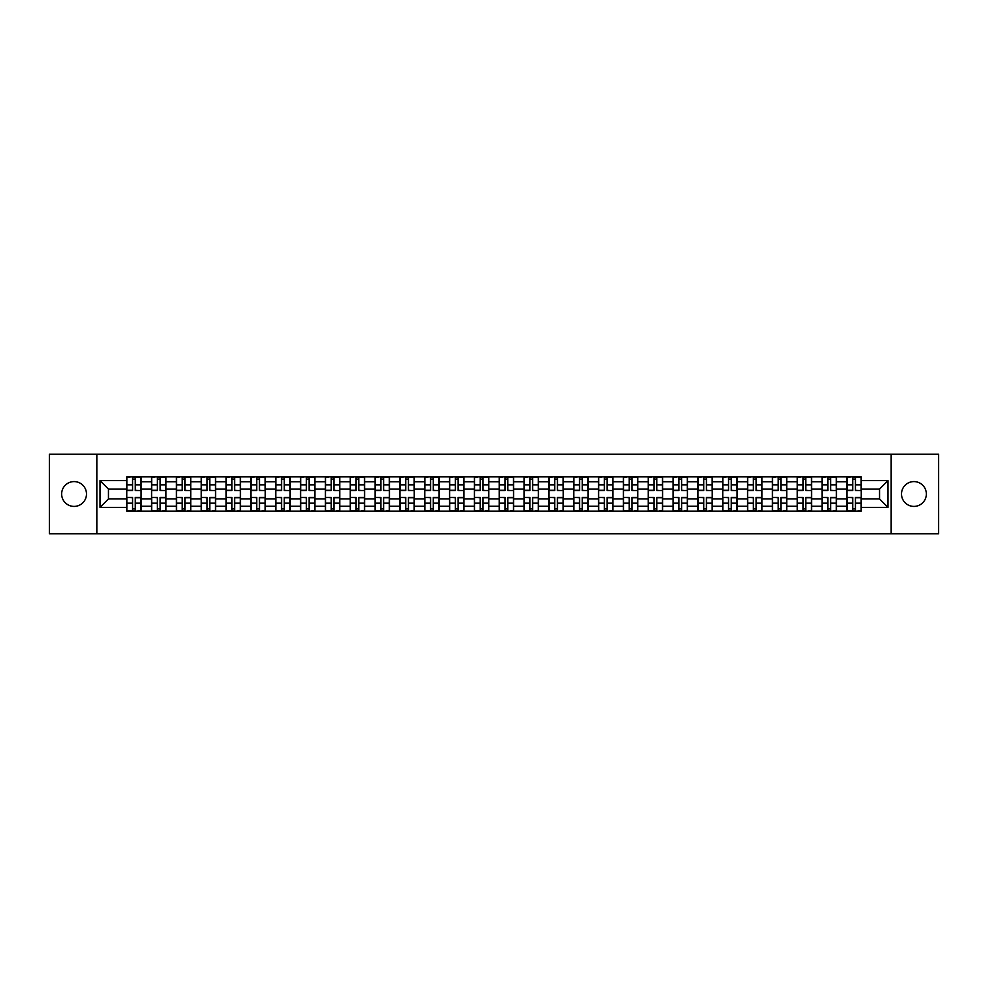 <?xml version="1.0" encoding="UTF-8"?>
<svg xmlns="http://www.w3.org/2000/svg" width="988" height="988" viewBox="0 0 988 988"><rect width="100%" height="100%" fill="white"/><g stroke="black" fill="none" stroke-linecap="round" stroke-linejoin="round"><path stroke-width="1.48" d="M913.925 481.588A12.412 12.412 0 0 0 901.513 494A12.412 12.412 0 0 0 913.925 506.412A12.412 12.412 0 0 0 926.349 494A12.412 12.412 0 0 0 913.925 481.588M74.075 481.588A12.412 12.412 0 0 0 61.651 494A12.412 12.412 0 0 0 74.075 506.412A12.412 12.412 0 0 0 86.487 494A12.412 12.412 0 0 0 74.075 481.588M891.164 533.792L938.6 533.792L938.6 454.208L49.4 454.208L49.4 533.792L891.164 533.792L891.164 454.208M151.596 511.117L151.596 481.749L141.086 481.749L141.086 511.117M141.086 481.749L141.086 476.883M151.596 481.749L151.596 476.883M165.922 476.883L165.922 511.117M176.432 511.117L176.432 476.883M190.758 476.883L190.758 511.117M201.256 511.117L201.256 476.883M215.582 476.883L215.582 511.117M226.091 511.117L226.091 476.883M240.417 476.883L240.417 511.117M250.927 511.117L250.927 476.883M265.253 476.883L265.253 511.117M275.763 511.117L275.763 476.883M290.089 476.883L290.089 511.117M300.587 511.117L300.587 476.883M314.913 476.883L314.913 511.117M325.423 511.117L325.423 476.883M339.749 476.883L339.749 511.117M350.258 511.117L350.258 476.883M364.584 476.883L364.584 511.117M375.094 511.117L375.094 476.883M389.42 476.883L389.42 511.117M399.918 511.117L399.918 476.883M414.244 476.883L414.244 511.117M424.754 511.117L424.754 476.883M439.08 476.883L439.08 511.117M449.589 511.117L449.589 476.883M463.915 476.883L463.915 511.117M474.425 511.117L474.425 476.883M488.751 476.883L488.751 511.117M499.249 511.117L499.249 476.883M513.575 476.883L513.575 511.117M524.085 511.117L524.085 476.883M538.411 476.883L538.411 511.117M548.92 511.117L548.92 476.883M563.246 476.883L563.246 511.117M573.756 511.117L573.756 476.883M588.082 476.883L588.082 511.117M598.58 511.117L598.58 476.883M612.906 476.883L612.906 511.117M623.416 511.117L623.416 476.883M637.742 476.883L637.742 511.117M648.252 511.117L648.252 476.883M662.578 476.883L662.578 511.117M673.087 511.117L673.087 476.883M687.413 476.883L687.413 511.117M697.911 511.117L697.911 476.883M712.237 476.883L712.237 511.117M722.747 511.117L722.747 476.883M737.073 476.883L737.073 511.117M747.583 511.117L747.583 476.883M761.909 476.883L761.909 511.117M772.418 511.117L772.418 476.883M786.744 476.883L786.744 511.117M797.242 511.117L797.242 476.883M811.568 476.883L811.568 511.117M822.078 511.117L822.078 476.883M836.404 476.883L836.404 511.117M846.914 511.117L846.914 476.883M846.914 498.94L836.404 498.94M822.078 498.94L811.568 498.94M797.242 498.94L786.744 498.94M772.418 498.94L761.909 498.94M747.583 498.94L737.073 498.94M722.747 498.94L712.237 498.94M697.911 498.94L687.413 498.94M673.087 498.94L662.578 498.94M648.252 498.94L637.742 498.94M623.416 498.94L612.906 498.94M598.58 498.94L588.082 498.94M573.756 498.94L563.246 498.94M548.92 498.94L538.411 498.94M524.085 498.94L513.575 498.94M499.249 498.94L488.751 498.94M474.425 498.94L463.915 498.94M449.589 498.94L439.08 498.94M424.754 498.94L414.244 498.94M399.918 498.94L389.42 498.94M375.094 498.94L364.584 498.94M350.258 498.94L339.749 498.94M325.423 498.94L314.913 498.94M300.587 498.94L290.089 498.94M275.763 498.94L265.253 498.94M250.927 498.94L240.417 498.94M226.091 498.94L215.582 498.94M201.256 498.94L190.758 498.94M176.432 498.94L165.922 498.94M151.596 498.94L141.086 498.94M846.914 489.06L836.404 489.06M822.078 489.06L811.568 489.06M797.242 489.06L786.744 489.06M772.418 489.06L761.909 489.06M747.583 489.06L737.073 489.06M722.747 489.06L712.237 489.06M697.911 489.06L687.413 489.06M673.087 489.06L662.578 489.06M648.252 489.06L637.742 489.06M623.416 489.06L612.906 489.06M598.58 489.06L588.082 489.06M573.756 489.06L563.246 489.06M548.92 489.06L538.411 489.06M524.085 489.06L513.575 489.06M499.249 489.06L488.751 489.06M474.425 489.06L463.915 489.06M449.589 489.06L439.08 489.06M424.754 489.06L414.244 489.06M399.918 489.06L389.42 489.06M375.094 489.06L364.584 489.06M350.258 489.06L339.749 489.06M325.423 489.06L314.913 489.06M300.587 489.06L290.089 489.06M275.763 489.06L265.253 489.06M250.927 489.06L240.417 489.06M226.091 489.06L215.582 489.06M201.256 489.06L190.758 489.06M176.432 489.06L165.922 489.06M151.596 489.06L141.086 489.06M108.458 498.94L126.76 498.94L126.76 489.06L108.458 489.06L108.458 498.94L100.023 507.375L100.023 480.625L126.76 480.625L126.76 489.06M861.24 489.06L861.24 498.94L879.542 498.94L879.542 489.06L861.24 489.06L861.24 476.883L126.76 476.883L126.76 480.625M861.24 480.625L887.977 480.625L887.977 507.375L861.24 507.375L861.24 498.94M126.76 498.94L126.76 511.117L861.24 511.117L861.24 507.375M126.76 507.375L100.023 507.375M96.836 533.792L96.836 454.208M135.282 508.721L132.577 508.721M132.577 479.279L135.282 479.279M160.118 508.721L157.401 508.721M157.401 479.279L160.118 479.279M184.941 508.721L182.237 508.721M182.237 479.279L184.941 479.279M209.777 508.721L207.072 508.721M207.072 479.279L209.777 479.279M234.613 508.721L231.908 508.721M231.908 479.279L234.613 479.279M259.449 508.721L256.732 508.721M256.732 479.279L259.449 479.279M284.272 508.721L281.568 508.721M281.568 479.279L284.272 479.279M309.108 508.721L306.404 508.721M306.404 479.279L309.108 479.279M333.944 508.721L331.239 508.721M331.239 479.279L333.944 479.279M358.768 508.721L356.063 508.721M356.063 479.279L358.768 479.279M383.603 508.721L380.899 508.721M380.899 479.279L383.603 479.279M408.439 508.721L405.735 508.721M405.735 479.279L408.439 479.279M433.275 508.721L430.57 508.721M430.57 479.279L433.275 479.279M458.099 508.721L455.394 508.721M455.394 479.279L458.099 479.279M482.934 508.721L480.23 508.721M480.23 479.279L482.934 479.279M507.77 508.721L505.066 508.721M505.066 479.279L507.77 479.279M532.606 508.721L529.901 508.721M529.901 479.279L532.606 479.279M557.43 508.721L554.725 508.721M554.725 479.279L557.43 479.279M582.265 508.721L579.561 508.721M579.561 479.279L582.265 479.279M607.101 508.721L604.397 508.721M604.397 479.279L607.101 479.279M631.937 508.721L629.233 508.721M629.233 479.279L631.937 479.279M656.761 508.721L654.056 508.721M654.056 479.279L656.761 479.279M681.596 508.721L678.892 508.721M678.892 479.279L681.596 479.279M706.432 508.721L703.728 508.721M703.728 479.279L706.432 479.279M731.268 508.721L728.551 508.721M728.551 479.279L731.268 479.279M756.092 508.721L753.387 508.721M753.387 479.279L756.092 479.279M780.928 508.721L778.223 508.721M778.223 479.279L780.928 479.279M805.763 508.721L803.059 508.721M803.059 479.279L805.763 479.279M830.599 508.721L827.882 508.721M827.882 479.279L830.599 479.279M855.423 508.721L852.718 508.721M852.718 479.279L855.423 479.279M100.023 480.625L108.458 489.06M879.542 498.94L887.977 507.375M879.542 489.06L887.977 480.625M135.282 490.246L141.012 490.579L135.282 490.579L135.282 477.043L141.012 477.043L132.577 477.043L132.577 490.579L126.847 490.579L126.847 477.043L130.181 477.043M141.012 490.246L141.012 477.043M132.577 479.118L135.282 479.118M132.577 497.754L126.847 497.421L132.577 497.421L132.577 510.957L126.847 510.957L135.282 510.957L135.282 497.421L141.012 497.421L141.012 510.957L137.665 510.957M126.847 497.754L126.847 510.957M135.282 508.882L132.577 508.882M160.118 490.246L165.848 490.579L160.118 490.579L160.118 477.043L165.848 477.043L157.401 477.043L157.401 490.579L151.67 490.579L151.67 477.043L155.017 477.043M165.848 490.246L165.848 477.043M157.401 479.118L160.118 479.118M184.941 490.246L190.672 490.579L184.941 490.579L184.941 477.043L190.672 477.043L182.237 477.043L182.237 490.579L176.506 490.579L176.506 477.043L179.853 477.043M190.672 490.246L190.672 477.043M182.237 479.118L184.941 479.118M157.401 497.754L151.67 497.421L157.401 497.421L157.401 510.957L151.67 510.957L160.118 510.957L160.118 497.421L165.848 497.421L165.848 510.957L162.501 510.957M151.67 497.754L151.67 510.957M160.118 508.882L157.401 508.882M182.237 497.754L176.506 497.421L182.237 497.421L182.237 510.957L176.506 510.957L184.941 510.957L184.941 497.421L190.672 497.421L190.672 510.957L187.337 510.957M176.506 497.754L176.506 510.957M184.941 508.882L182.237 508.882M209.777 490.246L215.508 490.579L209.777 490.579L209.777 477.043L215.508 477.043L207.072 477.043L207.072 490.579L201.342 490.579L201.342 477.043L204.689 477.043M215.508 490.246L215.508 477.043M207.072 479.118L209.777 479.118M234.613 490.246L240.343 490.579L234.613 490.579L234.613 477.043L240.343 477.043L231.908 477.043L231.908 490.579L226.178 490.579L226.178 477.043L229.512 477.043M240.343 490.246L240.343 477.043M231.908 479.118L234.613 479.118M259.449 490.246L265.179 490.579L259.449 490.579L259.449 477.043L265.179 477.043L256.732 477.043L256.732 490.579L251.001 490.579L251.001 477.043L254.348 477.043M265.179 490.246L265.179 477.043M256.732 479.118L259.449 479.118M207.072 497.754L201.342 497.421L207.072 497.421L207.072 510.957L201.342 510.957L209.777 510.957L209.777 497.421L215.508 497.421L215.508 510.957L212.161 510.957M201.342 497.754L201.342 510.957M209.777 508.882L207.072 508.882M231.908 497.754L226.178 497.421L231.908 497.421L231.908 510.957L226.178 510.957L234.613 510.957L234.613 497.421L240.343 497.421L240.343 510.957L236.997 510.957M226.178 497.754L226.178 510.957M234.613 508.882L231.908 508.882M256.732 497.754L251.001 497.421L256.732 497.421L256.732 510.957L251.001 510.957L259.449 510.957L259.449 497.421L265.179 497.421L265.179 510.957L261.832 510.957M251.001 497.754L251.001 510.957M259.449 508.882L256.732 508.882M284.272 490.246L290.003 490.579L284.272 490.579L284.272 477.043L290.003 477.043L281.568 477.043L281.568 490.579L275.837 490.579L275.837 477.043L279.184 477.043M290.003 490.246L290.003 477.043M281.568 479.118L284.272 479.118M281.568 497.754L275.837 497.421L281.568 497.421L281.568 510.957L275.837 510.957L284.272 510.957L284.272 497.421L290.003 497.421L290.003 510.957L286.668 510.957M275.837 497.754L275.837 510.957M284.272 508.882L281.568 508.882M309.108 490.246L314.839 490.579L309.108 490.579L309.108 477.043L314.839 477.043L306.404 477.043L306.404 490.579L300.673 490.579L300.673 477.043L304.02 477.043M314.839 490.246L314.839 477.043M306.404 479.118L309.108 479.118M306.404 497.754L300.673 497.421L306.404 497.421L306.404 510.957L300.673 510.957L309.108 510.957L309.108 497.421L314.839 497.421L314.839 510.957L311.492 510.957M300.673 497.754L300.673 510.957M309.108 508.882L306.404 508.882M333.944 490.246L339.674 490.579L333.944 490.579L333.944 477.043L339.674 477.043L331.239 477.043L331.239 490.579L325.509 490.579L325.509 477.043L328.843 477.043M339.674 490.246L339.674 477.043M331.239 479.118L333.944 479.118M331.239 497.754L325.509 497.421L331.239 497.421L331.239 510.957L325.509 510.957L333.944 510.957L333.944 497.421L339.674 497.421L339.674 510.957L336.328 510.957M325.509 497.754L325.509 510.957M333.944 508.882L331.239 508.882M358.768 490.246L364.51 490.579L358.768 490.579L358.768 477.043L364.51 477.043L356.063 477.043L356.063 490.579L350.332 490.579L350.332 477.043L353.679 477.043M364.51 490.246L364.51 477.043M356.063 479.118L358.768 479.118M356.063 497.754L350.332 497.421L356.063 497.421L356.063 510.957L350.332 510.957L358.768 510.957L358.768 497.421L364.51 497.421L364.51 510.957L361.163 510.957M350.332 497.754L350.332 510.957M358.768 508.882L356.063 508.882M383.603 490.246L389.334 490.579L383.603 490.579L383.603 477.043L389.334 477.043L380.899 477.043L380.899 490.579L375.168 490.579L375.168 477.043L378.515 477.043M389.334 490.246L389.334 477.043M380.899 479.118L383.603 479.118M380.899 497.754L375.168 497.421L380.899 497.421L380.899 510.957L375.168 510.957L383.603 510.957L383.603 497.421L389.334 497.421L389.334 510.957L385.999 510.957M375.168 497.754L375.168 510.957M383.603 508.882L380.899 508.882M408.439 490.246L414.17 490.579L408.439 490.579L408.439 477.043L414.17 477.043L405.735 477.043L405.735 490.579L400.004 490.579L400.004 477.043L403.351 477.043M414.17 490.246L414.17 477.043M405.735 479.118L408.439 479.118M405.735 497.754L400.004 497.421L405.735 497.421L405.735 510.957L400.004 510.957L408.439 510.957L408.439 497.421L414.17 497.421L414.17 510.957L410.823 510.957M400.004 497.754L400.004 510.957M408.439 508.882L405.735 508.882M433.275 490.246L439.005 490.579L433.275 490.579L433.275 477.043L439.005 477.043L430.57 477.043L430.57 490.579L424.84 490.579L424.84 477.043L428.175 477.043M439.005 490.246L439.005 477.043M430.57 479.118L433.275 479.118M430.57 497.754L424.84 497.421L430.57 497.421L430.57 510.957L424.84 510.957L433.275 510.957L433.275 497.421L439.005 497.421L439.005 510.957L435.659 510.957M424.84 497.754L424.84 510.957M433.275 508.882L430.57 508.882M458.099 490.246L463.829 490.579L458.099 490.579L458.099 477.043L463.829 477.043L455.394 477.043L455.394 490.579L449.664 490.579L449.664 477.043L453.01 477.043M463.829 490.246L463.829 477.043M455.394 479.118L458.099 479.118M455.394 497.754L449.664 497.421L455.394 497.421L455.394 510.957L449.664 510.957L458.099 510.957L458.099 497.421L463.829 497.421L463.829 510.957L460.494 510.957M449.664 497.754L449.664 510.957M458.099 508.882L455.394 508.882M482.934 490.246L488.665 490.579L482.934 490.579L482.934 477.043L488.665 477.043L480.23 477.043L480.23 490.579L474.499 490.579L474.499 477.043L477.846 477.043M488.665 490.246L488.665 477.043M480.23 479.118L482.934 479.118M480.23 497.754L474.499 497.421L480.23 497.421L480.23 510.957L474.499 510.957L482.934 510.957L482.934 497.421L488.665 497.421L488.665 510.957L485.33 510.957M474.499 497.754L474.499 510.957M482.934 508.882L480.23 508.882M507.77 490.246L513.501 490.579L507.77 490.579L507.77 477.043L513.501 477.043L505.066 477.043L505.066 490.579L499.335 490.579L499.335 477.043L502.67 477.043M513.501 490.246L513.501 477.043M505.066 479.118L507.77 479.118M505.066 497.754L499.335 497.421L505.066 497.421L505.066 510.957L499.335 510.957L507.77 510.957L507.77 497.421L513.501 497.421L513.501 510.957L510.154 510.957M499.335 497.754L499.335 510.957M507.77 508.882L505.066 508.882M532.606 490.246L538.337 490.579L532.606 490.579L532.606 477.043L538.337 477.043L529.901 477.043L529.901 490.579L524.171 490.579L524.171 477.043L527.506 477.043M538.337 490.246L538.337 477.043M529.901 479.118L532.606 479.118M529.901 497.754L524.171 497.421L529.901 497.421L529.901 510.957L524.171 510.957L532.606 510.957L532.606 497.421L538.337 497.421L538.337 510.957L534.99 510.957M524.171 497.754L524.171 510.957M532.606 508.882L529.901 508.882M557.43 490.246L563.16 490.579L557.43 490.579L557.43 477.043L563.16 477.043L554.725 477.043L554.725 490.579L548.995 490.579L548.995 477.043L552.341 477.043M563.16 490.246L563.16 477.043M554.725 479.118L557.43 479.118M554.725 497.754L548.995 497.421L554.725 497.421L554.725 510.957L548.995 510.957L557.43 510.957L557.43 497.421L563.16 497.421L563.16 510.957L559.826 510.957M548.995 497.754L548.995 510.957M557.43 508.882L554.725 508.882M582.265 490.246L587.996 490.579L582.265 490.579L582.265 477.043L587.996 477.043L579.561 477.043L579.561 490.579L573.83 490.579L573.83 477.043L577.177 477.043M587.996 490.246L587.996 477.043M579.561 479.118L582.265 479.118M579.561 497.754L573.83 497.421L579.561 497.421L579.561 510.957L573.83 510.957L582.265 510.957L582.265 497.421L587.996 497.421L587.996 510.957L584.649 510.957M573.83 497.754L573.83 510.957M582.265 508.882L579.561 508.882M607.101 490.246L612.832 490.579L607.101 490.579L607.101 477.043L612.832 477.043L604.397 477.043L604.397 490.579L598.666 490.579L598.666 477.043L602.001 477.043M612.832 490.246L612.832 477.043M604.397 479.118L607.101 479.118M604.397 497.754L598.666 497.421L604.397 497.421L604.397 510.957L598.666 510.957L607.101 510.957L607.101 497.421L612.832 497.421L612.832 510.957L609.485 510.957M598.666 497.754L598.666 510.957M607.101 508.882L604.397 508.882M631.937 490.246L637.668 490.579L631.937 490.579L631.937 477.043L637.668 477.043L629.233 477.043L629.233 490.579L623.49 490.579L623.49 477.043L626.837 477.043M637.668 490.246L637.668 477.043M629.233 479.118L631.937 479.118M629.233 497.754L623.49 497.421L629.233 497.421L629.233 510.957L623.49 510.957L631.937 510.957L631.937 497.421L637.668 497.421L637.668 510.957L634.321 510.957M623.49 497.754L623.49 510.957M631.937 508.882L629.233 508.882M656.761 490.246L662.491 490.579L656.761 490.579L656.761 477.043L662.491 477.043L654.056 477.043L654.056 490.579L648.326 490.579L648.326 477.043L651.672 477.043M662.491 490.246L662.491 477.043M654.056 479.118L656.761 479.118M654.056 497.754L648.326 497.421L654.056 497.421L654.056 510.957L648.326 510.957L656.761 510.957L656.761 497.421L662.491 497.421L662.491 510.957L659.157 510.957M648.326 497.754L648.326 510.957M656.761 508.882L654.056 508.882M681.596 490.246L687.327 490.579L681.596 490.579L681.596 477.043L687.327 477.043L678.892 477.043L678.892 490.579L673.161 490.579L673.161 477.043L676.508 477.043M687.327 490.246L687.327 477.043M678.892 479.118L681.596 479.118M678.892 497.754L673.161 497.421L678.892 497.421L678.892 510.957L673.161 510.957L681.596 510.957L681.596 497.421L687.327 497.421L687.327 510.957L683.98 510.957M673.161 497.754L673.161 510.957M681.596 508.882L678.892 508.882M706.432 490.246L712.163 490.579L706.432 490.579L706.432 477.043L712.163 477.043L703.728 477.043L703.728 490.579L697.997 490.579L697.997 477.043L701.332 477.043M712.163 490.246L712.163 477.043M703.728 479.118L706.432 479.118M703.728 497.754L697.997 497.421L703.728 497.421L703.728 510.957L697.997 510.957L706.432 510.957L706.432 497.421L712.163 497.421L712.163 510.957L708.816 510.957M697.997 497.754L697.997 510.957M706.432 508.882L703.728 508.882M731.268 490.246L736.999 490.579L731.268 490.579L731.268 477.043L736.999 477.043L728.551 477.043L728.551 490.579L722.821 490.579L722.821 477.043L726.168 477.043M736.999 490.246L736.999 477.043M728.551 479.118L731.268 479.118M728.551 497.754L722.821 497.421L728.551 497.421L728.551 510.957L722.821 510.957L731.268 510.957L731.268 497.421L736.999 497.421L736.999 510.957L733.652 510.957M722.821 497.754L722.821 510.957M731.268 508.882L728.551 508.882M756.092 490.246L761.822 490.579L756.092 490.579L756.092 477.043L761.822 477.043L753.387 477.043L753.387 490.579L747.657 490.579L747.657 477.043L751.004 477.043M761.822 490.246L761.822 477.043M753.387 479.118L756.092 479.118M753.387 497.754L747.657 497.421L753.387 497.421L753.387 510.957L747.657 510.957L756.092 510.957L756.092 497.421L761.822 497.421L761.822 510.957L758.488 510.957M747.657 497.754L747.657 510.957M756.092 508.882L753.387 508.882M780.928 490.246L786.658 490.579L780.928 490.579L780.928 477.043L786.658 477.043L778.223 477.043L778.223 490.579L772.493 490.579L772.493 477.043L775.839 477.043M786.658 490.246L786.658 477.043M778.223 479.118L780.928 479.118M778.223 497.754L772.493 497.421L778.223 497.421L778.223 510.957L772.493 510.957L780.928 510.957L780.928 497.421L786.658 497.421L786.658 510.957L783.311 510.957M772.493 497.754L772.493 510.957M780.928 508.882L778.223 508.882M805.763 490.246L811.494 490.579L805.763 490.579L805.763 477.043L811.494 477.043L803.059 477.043L803.059 490.579L797.328 490.579L797.328 477.043L800.663 477.043M811.494 490.246L811.494 477.043M803.059 479.118L805.763 479.118M803.059 497.754L797.328 497.421L803.059 497.421L803.059 510.957L797.328 510.957L805.763 510.957L805.763 497.421L811.494 497.421L811.494 510.957L808.147 510.957M797.328 497.754L797.328 510.957M805.763 508.882L803.059 508.882M830.599 490.246L836.33 490.579L830.599 490.579L830.599 477.043L836.33 477.043L827.882 477.043L827.882 490.579L822.152 490.579L822.152 477.043L825.499 477.043M836.33 490.246L836.33 477.043M827.882 479.118L830.599 479.118M827.882 497.754L822.152 497.421L827.882 497.421L827.882 510.957L822.152 510.957L830.599 510.957L830.599 497.421L836.33 497.421L836.33 510.957L832.983 510.957M822.152 497.754L822.152 510.957M830.599 508.882L827.882 508.882M855.423 490.246L861.153 490.579L855.423 490.579L855.423 477.043L861.153 477.043L852.718 477.043L852.718 490.579L846.988 490.579L846.988 477.043L850.335 477.043M861.153 490.246L861.153 477.043M852.718 479.118L855.423 479.118M852.718 497.754L846.988 497.421L852.718 497.421L852.718 510.957L846.988 510.957L855.423 510.957L855.423 497.421L861.153 497.421L861.153 510.957L857.819 510.957M846.988 497.754L846.988 510.957M855.423 508.882L852.718 508.882M822.078 481.749L811.568 481.749M797.242 481.749L786.744 481.749M772.418 481.749L761.909 481.749M747.583 481.749L737.073 481.749M722.747 481.749L712.237 481.749M697.911 481.749L687.413 481.749M673.087 481.749L662.578 481.749M648.252 481.749L637.742 481.749M623.416 481.749L612.906 481.749M598.58 481.749L588.082 481.749M573.756 481.749L563.246 481.749M548.92 481.749L538.411 481.749M524.085 481.749L513.575 481.749M499.249 481.749L488.751 481.749M474.425 481.749L463.915 481.749M449.589 481.749L439.08 481.749M424.754 481.749L414.244 481.749M399.918 481.749L389.42 481.749M375.094 481.749L364.584 481.749M350.258 481.749L339.749 481.749M325.423 481.749L314.913 481.749M300.587 481.749L290.089 481.749M275.763 481.749L265.253 481.749M250.927 481.749L240.417 481.749M226.091 481.749L215.582 481.749M201.256 481.749L190.758 481.749M176.432 481.749L165.922 481.749M846.914 481.749L836.404 481.749M822.078 506.251L811.568 506.251M797.242 506.251L786.744 506.251M772.418 506.251L761.909 506.251M747.583 506.251L737.073 506.251M722.747 506.251L712.237 506.251M697.911 506.251L687.413 506.251M673.087 506.251L662.578 506.251M648.252 506.251L637.742 506.251M623.416 506.251L612.906 506.251M598.58 506.251L588.082 506.251M573.756 506.251L563.246 506.251M548.92 506.251L538.411 506.251M524.085 506.251L513.575 506.251M499.249 506.251L488.751 506.251M474.425 506.251L463.915 506.251M449.589 506.251L439.08 506.251M424.754 506.251L414.244 506.251M399.918 506.251L389.42 506.251M375.094 506.251L364.584 506.251M350.258 506.251L339.749 506.251M325.423 506.251L314.913 506.251M300.587 506.251L290.089 506.251M275.763 506.251L265.253 506.251M250.927 506.251L240.417 506.251M226.091 506.251L215.582 506.251M201.256 506.251L190.758 506.251M176.432 506.251L165.922 506.251M151.596 506.251L141.086 506.251M846.914 506.251L836.404 506.251M135.282 484.861L141.012 484.861M126.847 490.246L132.577 490.246M126.847 484.861L132.577 484.861M132.577 503.139L126.847 503.139M141.012 497.754L135.282 497.754M141.012 503.139L135.282 503.139M160.118 484.861L165.848 484.861M151.67 490.246L157.401 490.246M151.67 484.861L157.401 484.861M184.941 484.861L190.672 484.861M176.506 490.246L182.237 490.246M176.506 484.861L182.237 484.861M157.401 503.139L151.67 503.139M165.848 497.754L160.118 497.754M165.848 503.139L160.118 503.139M182.237 503.139L176.506 503.139M190.672 497.754L184.941 497.754M190.672 503.139L184.941 503.139M209.777 484.861L215.508 484.861M201.342 490.246L207.072 490.246M201.342 484.861L207.072 484.861M234.613 484.861L240.343 484.861M226.178 490.246L231.908 490.246M226.178 484.861L231.908 484.861M259.449 484.861L265.179 484.861M251.001 490.246L256.732 490.246M251.001 484.861L256.732 484.861M207.072 503.139L201.342 503.139M215.508 497.754L209.777 497.754M215.508 503.139L209.777 503.139M231.908 503.139L226.178 503.139M240.343 497.754L234.613 497.754M240.343 503.139L234.613 503.139M256.732 503.139L251.001 503.139M265.179 497.754L259.449 497.754M265.179 503.139L259.449 503.139M284.272 484.861L290.003 484.861M275.837 490.246L281.568 490.246M275.837 484.861L281.568 484.861M281.568 503.139L275.837 503.139M290.003 497.754L284.272 497.754M290.003 503.139L284.272 503.139M309.108 484.861L314.839 484.861M300.673 490.246L306.404 490.246M300.673 484.861L306.404 484.861M306.404 503.139L300.673 503.139M314.839 497.754L309.108 497.754M314.839 503.139L309.108 503.139M333.944 484.861L339.674 484.861M325.509 490.246L331.239 490.246M325.509 484.861L331.239 484.861M331.239 503.139L325.509 503.139M339.674 497.754L333.944 497.754M339.674 503.139L333.944 503.139M358.768 484.861L364.51 484.861M350.332 490.246L356.063 490.246M350.332 484.861L356.063 484.861M356.063 503.139L350.332 503.139M364.51 497.754L358.768 497.754M364.51 503.139L358.768 503.139M383.603 484.861L389.334 484.861M375.168 490.246L380.899 490.246M375.168 484.861L380.899 484.861M380.899 503.139L375.168 503.139M389.334 497.754L383.603 497.754M389.334 503.139L383.603 503.139M408.439 484.861L414.17 484.861M400.004 490.246L405.735 490.246M400.004 484.861L405.735 484.861M405.735 503.139L400.004 503.139M414.17 497.754L408.439 497.754M414.17 503.139L408.439 503.139M433.275 484.861L439.005 484.861M424.84 490.246L430.57 490.246M424.84 484.861L430.57 484.861M430.57 503.139L424.84 503.139M439.005 497.754L433.275 497.754M439.005 503.139L433.275 503.139M458.099 484.861L463.829 484.861M449.664 490.246L455.394 490.246M449.664 484.861L455.394 484.861M455.394 503.139L449.664 503.139M463.829 497.754L458.099 497.754M463.829 503.139L458.099 503.139M482.934 484.861L488.665 484.861M474.499 490.246L480.23 490.246M474.499 484.861L480.23 484.861M480.23 503.139L474.499 503.139M488.665 497.754L482.934 497.754M488.665 503.139L482.934 503.139M507.77 484.861L513.501 484.861M499.335 490.246L505.066 490.246M499.335 484.861L505.066 484.861M505.066 503.139L499.335 503.139M513.501 497.754L507.77 497.754M513.501 503.139L507.77 503.139M532.606 484.861L538.337 484.861M524.171 490.246L529.901 490.246M524.171 484.861L529.901 484.861M529.901 503.139L524.171 503.139M538.337 497.754L532.606 497.754M538.337 503.139L532.606 503.139M557.43 484.861L563.16 484.861M548.995 490.246L554.725 490.246M548.995 484.861L554.725 484.861M554.725 503.139L548.995 503.139M563.16 497.754L557.43 497.754M563.16 503.139L557.43 503.139M582.265 484.861L587.996 484.861M573.83 490.246L579.561 490.246M573.83 484.861L579.561 484.861M579.561 503.139L573.83 503.139M587.996 497.754L582.265 497.754M587.996 503.139L582.265 503.139M607.101 484.861L612.832 484.861M598.666 490.246L604.397 490.246M598.666 484.861L604.397 484.861M604.397 503.139L598.666 503.139M612.832 497.754L607.101 497.754M612.832 503.139L607.101 503.139M631.937 484.861L637.668 484.861M623.49 490.246L629.233 490.246M623.49 484.861L629.233 484.861M629.233 503.139L623.49 503.139M637.668 497.754L631.937 497.754M637.668 503.139L631.937 503.139M656.761 484.861L662.491 484.861M648.326 490.246L654.056 490.246M648.326 484.861L654.056 484.861M654.056 503.139L648.326 503.139M662.491 497.754L656.761 497.754M662.491 503.139L656.761 503.139M681.596 484.861L687.327 484.861M673.161 490.246L678.892 490.246M673.161 484.861L678.892 484.861M678.892 503.139L673.161 503.139M687.327 497.754L681.596 497.754M687.327 503.139L681.596 503.139M706.432 484.861L712.163 484.861M697.997 490.246L703.728 490.246M697.997 484.861L703.728 484.861M703.728 503.139L697.997 503.139M712.163 497.754L706.432 497.754M712.163 503.139L706.432 503.139M731.268 484.861L736.999 484.861M722.821 490.246L728.551 490.246M722.821 484.861L728.551 484.861M728.551 503.139L722.821 503.139M736.999 497.754L731.268 497.754M736.999 503.139L731.268 503.139M756.092 484.861L761.822 484.861M747.657 490.246L753.387 490.246M747.657 484.861L753.387 484.861M753.387 503.139L747.657 503.139M761.822 497.754L756.092 497.754M761.822 503.139L756.092 503.139M780.928 484.861L786.658 484.861M772.493 490.246L778.223 490.246M772.493 484.861L778.223 484.861M778.223 503.139L772.493 503.139M786.658 497.754L780.928 497.754M786.658 503.139L780.928 503.139M805.763 484.861L811.494 484.861M797.328 490.246L803.059 490.246M797.328 484.861L803.059 484.861M803.059 503.139L797.328 503.139M811.494 497.754L805.763 497.754M811.494 503.139L805.763 503.139M830.599 484.861L836.33 484.861M822.152 490.246L827.882 490.246M822.152 484.861L827.882 484.861M827.882 503.139L822.152 503.139M836.33 497.754L830.599 497.754M836.33 503.139L830.599 503.139M855.423 484.861L861.153 484.861M846.988 490.246L852.718 490.246M846.988 484.861L852.718 484.861M852.718 503.139L846.988 503.139M861.153 497.754L855.423 497.754M861.153 503.139L855.423 503.139"/></g></svg>

